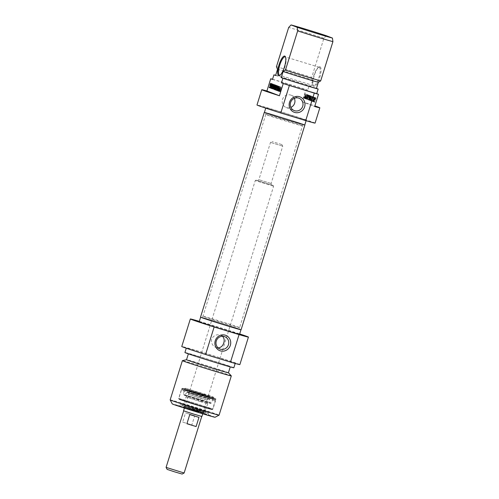 <?xml version="1.0" encoding="UTF-8"?>
<svg xmlns="http://www.w3.org/2000/svg" width="499" height="499" viewBox="0 0 499 499"><rect width="100%" height="100%" fill="white"/><g stroke="black" fill="none" stroke-linecap="round" stroke-linejoin="round"><path stroke-width="0.37" stroke-dasharray="2.5 1.87" d="M238.909 327.307A19.212 0.349 17.3 0 0 218.812 320.782A19.212 0.349 17.3 0 0 202.943 316.204L202.943 316.204A19.212 0.349 17.3 0 0 221.182 322.254A19.212 0.349 17.3 0 0 239.632 327.631L239.632 327.631A19.212 0.349 17.3 0 0 238.909 327.307M238.828 328.953A19.642 0.362 -162.7 0 1 239.57 329.29A19.642 0.362 -162.7 0 1 220.708 323.795A19.642 0.362 -162.7 0 1 202.058 317.607A19.642 0.362 -162.7 0 1 218.275 322.285A19.642 0.362 -162.7 0 1 238.828 328.953M301.752 125.542A19.212 0.349 -162.7 0 1 302.475 125.867A19.212 0.349 -162.7 0 1 302.475 125.873A19.212 0.349 -162.7 0 1 284.025 120.49A19.212 0.349 -162.7 0 1 265.786 114.446A19.212 0.349 -162.7 0 1 265.786 114.439A19.212 0.349 -162.7 0 1 281.604 119.005A19.212 0.349 -162.7 0 1 301.752 125.542M241.098 329.764A21.251 0.387 17.3 0 0 240.3 329.402A21.251 0.387 17.3 0 0 218.019 322.173A21.251 0.387 17.3 0 0 200.523 317.127M302.625 124.132A19.642 0.362 17.3 0 0 281.979 117.433A19.642 0.362 17.3 0 0 265.848 112.786A19.642 0.362 17.3 0 0 284.499 118.968A19.642 0.362 17.3 0 0 303.361 124.469A19.642 0.362 17.3 0 0 302.625 124.132M264.439 112.306A21.251 0.387 -162.7 0 1 282.852 117.677A21.251 0.387 -162.7 0 1 304.097 124.582A21.251 0.387 -162.7 0 1 304.795 124.875M273.234 186.127L255.251 180.576L273.234 186.127M272.834 185.335L256.056 180.158L272.834 185.335M201.895 416.49L183.551 410.777M282.484 146.101L270.495 142.402L282.484 146.101M281.692 144.517L272.098 141.56L281.692 144.517M182.123 474.05L167.14 469.384M166.086 467.376L184.131 472.996M201.39 416.278L183.701 410.82L201.39 416.278M182.665 422.117L191.866 424.93L194.722 415.754L185.522 412.947L182.665 422.117L191.866 424.93M189.77 414.563L198.97 417.376M194.722 415.754L185.522 412.947M202.831 394.909L185.248 389.17L212.225 397.491L202.831 394.909M203.118 393.992L213.054 396.824L208.987 395.358L185.534 388.253L203.118 393.992M222.517 336.264L220.689 335.128C216.56 334.056 213.541 335.415 211.638 339.22C210.99 343.025 212.443 345.788 215.98 347.497L218.119 347.884M198.022 410.521L208.064 413.378L203.954 411.9L180.239 404.714L198.022 410.521M198.496 408.987L208.538 411.85L204.521 410.403L180.713 403.186L198.496 408.987M215.443 399.58L212.742 409.136L212.169 409.592L200.13 406.192A17.134 0.312 17.3 0 0 206.917 407.752A17.134 0.312 17.3 0 0 179.696 399.437A17.134 0.312 17.3 0 0 200.13 406.192L179.11 399.331L178.798 398.564A17.771 0.324 17.3 0 0 200.486 405.643A17.771 0.324 17.3 0 0 212.742 409.136A17.771 0.324 17.3 0 0 195.87 403.535A17.771 0.324 17.3 0 0 178.798 398.564L181.468 390.006A17.771 0.324 17.3 0 0 181.468 390.006A17.771 0.324 17.3 0 0 203.155 397.085A17.771 0.324 17.3 0 0 215.406 400.572L215.406 400.572A17.771 0.324 17.3 0 0 193.718 393.493A17.771 0.324 17.3 0 0 181.468 390L181.998 389.164A17.515 0.318 17.3 0 0 198.627 394.678A17.515 0.318 17.3 0 0 215.443 399.58A17.515 0.318 17.3 0 0 194.074 392.601A17.515 0.318 17.3 0 0 181.998 389.164M197.966 412.211L178.237 405.762L204.559 413.74L209.112 415.38L197.966 412.211M215.075 417.245A22.418 0.412 17.3 0 0 193.799 410.184A22.418 0.412 17.3 0 0 172.274 403.916M203.087 395.008L184.337 388.877L209.349 396.468L213.684 398.021L203.087 395.008M239.863 364.594A30.42 0.555 17.3 0 0 210.977 355.014A30.42 0.555 17.3 0 0 181.767 346.499M199.326 321.368A30.42 0.555 -162.7 0 1 239.682 333.937M170.165 399.899A25.617 0.468 -162.7 0 1 194.766 407.065A25.617 0.468 -162.7 0 1 219.086 415.137M231.305 375.878A25.617 0.468 17.3 0 0 206.991 367.825A25.617 0.468 17.3 0 0 182.403 360.646M201.428 317.526A21.139 0.387 17.3 0 0 223.589 324.712A21.139 0.387 17.3 0 0 240.992 329.733A21.139 0.387 17.3 0 0 220.926 323.078A21.139 0.387 17.3 0 0 200.629 317.164A21.139 0.387 17.3 0 0 201.428 317.526M199.207 321.749A21.139 0.387 -162.7 0 1 219.498 327.662A21.139 0.387 -162.7 0 1 239.564 334.318M228.423 372.772A21.937 0.399 17.3 0 0 228.417 372.753A21.937 0.399 17.3 0 0 207.603 365.861A21.937 0.399 17.3 0 0 186.551 359.717A21.937 0.399 17.3 0 0 186.539 359.723L186.551 359.717M215.206 362.349A21.937 0.399 17.3 0 0 230.332 366.659A21.937 0.399 17.3 0 0 209.505 359.748A21.937 0.399 17.3 0 0 188.441 353.61A21.937 0.399 17.3 0 0 215.206 362.349M233.844 367.751A25.617 0.468 17.3 0 0 209.524 359.685A25.617 0.468 17.3 0 0 184.923 352.512M217.614 358.139A25.617 0.468 17.3 0 0 235.272 363.166A25.617 0.468 17.3 0 0 210.952 355.101A25.617 0.468 17.3 0 0 186.352 347.928A25.617 0.468 17.3 0 0 217.614 358.139M195.184 394.734L187.237 392.47L190.381 393.605L209.256 399.325L195.184 394.734M202.762 395.907L213.248 398.894L209.062 397.385L184.2 389.85L202.762 395.907M196.787 411.419L204.621 413.652L201.521 412.53L182.915 406.891L196.787 411.419M197.723 409.38L206.262 411.812L202.881 410.59L182.609 404.446L197.723 409.38M196.531 411.319L203.711 413.365L200.835 412.33L183.832 407.172L196.531 411.319M196.718 410.721L203.891 412.767L201.022 411.731L184.019 406.573L196.718 410.721M198.596 405.606L206.436 407.839L203.299 406.71L184.724 401.077L198.596 405.606M199.893 401.446L207.734 403.679L204.559 402.531L186.021 396.911L199.893 401.446M270.545 84.057L271.425 84.325L271.144 85.965L270.695 85.797L271.2 84.181M270.595 84L271.425 84.325M271.331 84.356L271.799 84.387M271.256 84.73L271.886 84.924L271.899 84.531M271.225 84.867L271.886 84.924M271.175 85.08L271.861 85.061M271.107 85.317L271.986 85.585L271.843 86.059L270.963 85.784L271.606 85.99L271.812 85.273M270.732 86.489L271.375 86.683L271.606 85.99M270.658 86.689L271.375 86.683M270.795 86.321L271.674 86.589L271.481 87.107L270.601 86.838L271.294 86.882M270.414 87.244L271.238 87.007M269.416 86.901L270.826 87.375M270.177 87.618L271.057 87.886L270.689 88.036M271.481 87.107L271.057 87.886M271.843 86.059L271.674 86.589M271.238 84.824L272.117 85.092L271.986 85.585M271.362 83.951L272.242 84.219L272.117 85.092M271.325 83.676L272.242 84.219M271.188 83.508L272.204 83.944M270.683 83.314L272.074 83.776M271.231 84.069L271.406 83.664M270.271 85.666L270.695 85.797M270.258 85.697L271.144 85.965M270.452 85.092L271.331 85.36M270.227 85.005L271.107 85.273M270.477 84.212L271.356 84.481M270.495 84.156L271.375 84.425M270.969 87.493L272.317 87.936L273.67 84.387L272.541 88.024L273.003 88.198L272.803 88.841L271.943 88.516M271.662 87.737L272.317 87.936M271.924 88.573L272.803 88.841M272.123 87.93L273.003 88.198M271.656 87.755L272.541 88.024M272.791 84.113L273.67 84.387M272.566 84.032L273.446 84.3M273.764 88.342L274.444 88.548L276.041 85.229L275.448 88.934L276.764 85.56L275.591 89.327L275.13 89.602L275.785 86.046L274.126 89.402L275.28 84.998L274.444 88.548M273.552 88.254L274.438 88.523M273.583 88.142L274.462 88.41M274.625 84.811L275.504 85.086M274.4 84.73L275.28 84.998M273.645 88.622L274.107 88.766M273.246 89.128L274.126 89.402M273.39 89.084L274.275 89.352M273.627 88.66L274.506 88.928M274.824 85.922L275.704 86.19M275.111 85.84L275.785 86.046M275.074 86.003L275.766 86.215M274.556 89.421L275.13 89.602M274.363 89.558L275.223 89.82L274.363 89.558M274.475 89.514L275.354 89.783M274.712 89.059L275.591 89.327M275.885 85.292L276.764 85.56M275.66 85.21L276.54 85.479M274.843 88.641L275.498 88.841M274.83 88.685L275.485 88.884M274.812 88.735L275.448 88.934M274.569 88.61L275.448 88.878M275.205 85.335L276.09 85.603M275.223 85.167L276.109 85.435M275.155 84.961L276.041 85.229M275.223 85.123L275.885 85.323M273.826 88.211L274.519 88.417M273.783 88.298L274.475 88.504M280.276 90.968L279.677 90.787L280.332 90.93L280.794 89.508L280.326 89.333L279.808 90.625L280.276 90.968L279.396 90.699M279.003 90.55L279.883 90.818L278.991 90.537M278.953 90.512L279.839 90.781M278.922 90.356L279.808 90.625M278.972 90.07L279.858 90.338M279.066 89.751L279.945 90.026M279.084 89.683L279.97 89.957M279.109 89.614L279.989 89.882M279.072 89.733L280.045 89.726M279.29 89.178L280.17 89.452M279.403 89.065L280.282 89.333M280.139 89.309L280.794 89.508M279.696 90.731L280.332 90.93M279.315 89.14L280.993 88.866L281.686 87.437L280.363 91.535L279.509 91.361L279.714 89.926M279.814 89.633L279.927 89.321M278.929 90.338L279.546 90.525M279.297 91.379L280.176 91.654M279.615 91.436L280.257 91.641M279.484 91.267L280.363 91.535M279.59 91.049L280.475 91.317M279.633 90.93L280.513 91.198M280.806 87.169L281.686 87.437M280.581 87.082L281.461 87.35M280.338 88.666L280.993 88.866M279.552 88.385L280.432 88.654M277.65 88.036L278.305 88.236L278.617 87.231L278.043 86.77M277.962 87.032L278.617 87.231M276.714 87.699L278.305 88.236M277.45 88.679L278.105 88.878L277.463 88.635M277.17 89.589L277.818 89.789L278.105 88.878M277.151 89.639L277.818 89.789M277.12 89.745L277.8 89.839M276.147 89.464L277.669 89.976M276.789 90.4L277.675 90.668L276.826 90.375M276.908 90.282L277.594 90.668M277.082 89.851L277.968 90.126L277.787 90.55M278.105 86.564L278.985 86.832L277.968 90.126M278.143 86.302L278.985 86.832M278.111 86.165L279.022 86.57M278.086 86.134L278.997 86.433M277.276 85.822L278.966 86.402M277.706 86.707L278.037 86.807M278.018 86.863L278.592 86.976M278.61 87.456L279.228 87.643L278.192 90.893L278.829 91.08L279.228 87.643M278.604 87.493L279.234 87.687M278.598 87.525L279.228 87.718M278.317 90.656L278.835 90.818M278.037 90.955L278.829 91.08M278.405 90.444L279.284 90.712L278.922 91.223M279.571 86.695L280.45 86.963L279.284 90.712M279.353 86.614L280.45 86.963M278.592 89.826L279.253 90.026L280.232 86.882M278.567 89.914L279.253 90.026M278.554 89.945L279.215 90.113M278.311 89.845L279.191 90.138M278.317 89.758L279.191 90.113M278.704 86.714L279.583 86.982L279.197 90.026M278.704 86.389L279.583 86.982M278.623 86.283L279.583 86.658M278.673 86.945L279.141 87.088L279.502 86.552M277.319 90.612L277.98 90.812L279.141 87.088M277.313 90.625L277.98 90.812M278.305 87.444L279.191 87.712M278.317 87.406L279.197 87.681M273.658 86.246L273.471 88.311L274.3 86.477L273.845 86.302M272.591 87.967L273.471 88.236M273.645 86.277L274.3 86.477M272.853 88.049L273.514 88.254M272.828 88.111L273.471 88.311M274.35 84.711L275.23 84.98L273.583 88.654L273.24 89.059L273.196 88.504L273.614 86.233M272.704 88.385L273.583 88.654M274.113 84.618L275.23 84.98M273.895 85.728L274.537 85.922L274.993 84.886M273.084 85.435L274.537 85.922M273.296 84.306L274.182 84.574L273.963 85.703M273.059 84.219L274.182 84.574M272.716 88.354L273.196 88.504M273.72 85.672L273.945 84.487M272.354 88.791L273.24 89.059M270.683 88.105L271.568 88.373L272.672 84.007L271.568 88.373M270.689 88.086L271.344 88.286M272.017 83.82L272.897 84.088M271.793 83.738L272.672 84.007M276.826 86.608L277.45 86.795L276.976 86.614L275.635 89.92L276.689 86.595L277.5 85.791L277.687 86.969L276.671 90.313L277.45 86.795M276.739 86.982L277.382 87.182M276.652 87.269L277.531 87.537M276.808 86.701L277.687 86.969M276.889 86.134L277.768 86.402M276.87 85.84L277.75 86.109M276.802 85.66L277.681 85.934M276.77 85.622L277.276 85.778M276.889 86.071L276.689 86.595L276.066 86.402M275.847 86.945L276.502 87.144M275.928 86.701L276.814 86.969M276.097 86.346L276.976 86.614M276.284 86.165L277.301 86.433L276.415 86.159M276.876 86.302L277.301 86.433M276.87 86.358L277.407 86.527M315.68 98.59L314.988 100.074L315.43 100.243L316.06 98.085L315.094 97.947L314.083 100.742L313.983 101.646L314.782 102.239L314.981 101.596L314.451 101.397L314.407 100.48L314.981 98.746L315.667 98.515L314.794 98.322L314.108 99.806L314.551 99.975L315.1 97.642L314.214 97.679L313.104 101.372L313.902 101.971L314.102 101.328L313.572 101.129L313.528 100.212L314.308 98.16L314.794 98.322M315.667 98.515L314.788 98.247L315.655 98.503M315.349 98.384L314.47 98.116M315.187 98.428L314.308 98.16M314.981 98.746L314.102 98.478M314.925 98.877L314.046 98.609M314.844 99.076L313.965 98.808M314.607 99.781L313.728 99.513M314.407 100.48L313.528 100.212M314.358 100.698L313.478 100.43M314.333 100.829L313.453 100.561M314.451 101.397L313.572 101.129M314.981 101.596L314.102 101.328M314.782 102.239L313.902 101.971M314.189 102.014L313.31 101.746M313.983 101.646L313.104 101.372M314.083 100.742L313.204 100.474M314.22 100.205L313.341 99.937M314.532 99.195L313.653 98.927M314.707 98.721L313.821 98.453M315.094 97.947L314.214 97.679M315.274 97.754L314.395 97.486M315.474 97.717L314.595 97.448M315.979 97.91L315.1 97.642M316.06 98.085L315.175 97.81M315.973 98.521L315.087 98.253M315.43 100.243L314.551 99.975M314.988 100.074L314.108 99.806M315.175 99.469L314.295 99.201M315.399 99.557L314.52 99.282M315.642 98.758L314.763 98.49M315.661 98.702L314.782 98.434M312.967 100.829L314.096 97.193L312.742 100.748L312.274 100.567L312.075 101.21L313.229 101.653L313.428 101.01L312.081 100.561L312.992 96.837L311.856 100.48L311.395 100.299L311.195 100.941L312.349 101.384L312.549 100.742L312.081 100.561M313.428 101.01L312.549 100.742M313.229 101.653L312.349 101.384M312.075 101.21L311.195 100.941M312.274 100.567L311.395 100.299M312.742 100.748L311.856 100.48M313.871 97.105L312.992 96.837M314.096 97.193L313.216 96.925M310.946 99.862L311.538 96.164L309.941 99.482L310.783 95.927L309.605 100.324L311.282 96.974L310.634 100.611L311.089 100.262L312.262 96.494L310.964 99.85L310.066 99.594L310.659 95.895L309.062 99.214L309.904 95.658L308.725 100.056L310.403 96.706L309.754 100.343L310.21 99.993L311.382 96.226L310.066 99.594M310.964 99.85L310.085 99.582M311.008 99.744L310.129 99.476M312.037 96.407L311.158 96.139M312.262 96.494L311.382 96.226M311.089 100.262L310.21 99.993M310.721 100.748L309.842 100.48M310.634 100.611L309.754 100.343M310.684 100.118L309.804 99.85M311.27 97.149L310.384 96.875M311.282 96.974L310.403 96.706M311.201 97.124L310.322 96.85M309.823 100.224L308.937 99.95M309.623 100.33L308.744 100.062M309.605 100.324L308.725 100.056M309.542 100.218L308.656 99.943M309.611 99.694L308.725 99.426M310.783 95.927L309.904 95.658M311.008 96.014L310.122 95.746M309.954 99.376L309.074 99.108M309.941 99.42L309.062 99.151M309.941 99.482L309.062 99.214M309.973 99.438L309.093 99.17M311.289 96.426L310.409 96.157M311.37 96.276L310.49 96.008M311.538 96.164L310.659 95.895M311.607 96.338L310.727 96.07M310.964 99.713L310.085 99.444M310.946 99.806L310.066 99.538M304.995 97.792L305.413 96.301L305.912 96.507L305.457 97.947L304.116 97.523L304.533 96.026L305.026 96.238L304.933 96.937L304.577 97.679L304.116 97.523M305.008 97.798L304.128 97.53M305.394 97.947L304.515 97.679M305.413 97.947L304.533 97.679M305.457 97.947L304.577 97.679M305.569 97.848L304.683 97.579M305.687 97.586L304.808 97.317M305.793 97.28L304.908 97.006M305.812 97.211L304.933 96.937M305.831 97.137L304.951 96.868M305.881 96.974L304.995 96.706M305.937 96.675L305.051 96.407M305.912 96.507L305.026 96.238M305.875 96.475L304.995 96.207M305.413 96.301L304.533 96.026M304.983 97.729L304.103 97.461M306.199 96.744L306.168 95.87L305.613 95.658L305.862 94.055L304.621 98.184L305.581 98.453L306.199 96.744L305.319 96.475L305.288 95.602L304.733 95.39L305.201 93.868L303.772 97.667L304.509 98.359L305.319 96.475M306.024 97.361L305.145 97.093M305.825 97.947L304.945 97.679M305.581 98.453L304.702 98.184M305.394 98.627L304.509 98.359M304.384 98.347L305.319 98.634L304.384 98.347M304.702 98.403L303.822 98.135M304.646 98.347L303.76 98.072M304.621 98.184L303.735 97.916M304.658 97.935L303.772 97.667M304.689 97.816L303.81 97.548M305.862 94.055L304.976 93.787M306.087 94.143L305.201 93.868M305.613 95.658L304.733 95.39M306.168 95.87L305.288 95.602M306.286 96.145L305.407 95.877M308.394 95.983L309.193 96.045L309.392 95.403L308.538 95.097L308.239 95.671L307.197 99.164L308.051 99.681L308.251 99.039L307.596 98.54L307.883 97.629L308.588 97.898L308.787 97.255L308.083 96.987L308.394 95.983L307.515 95.714L308.313 95.771L308.513 95.128L307.559 94.916L306.317 98.896L307.172 99.407L307.372 98.765L306.685 98.434L307.004 97.361L307.708 97.629L307.908 96.987L307.203 96.719L307.515 95.714M308.083 96.987L307.203 96.719M308.787 97.255L307.908 96.987M308.588 97.898L307.708 97.629M307.883 97.629L307.004 97.361M307.596 98.54L306.717 98.272M307.584 98.596L306.704 98.328M307.565 98.708L306.685 98.434M307.609 98.79L306.729 98.521M308.251 99.039L307.372 98.765M308.051 99.681L307.172 99.407M307.222 99.332L306.342 99.064M307.197 99.164L306.317 98.896M307.297 98.708L306.417 98.434M308.326 95.421L307.446 95.147M308.438 95.19L307.559 94.916M308.538 95.097L307.658 94.829M308.582 95.091L307.702 94.822M309.392 95.403L308.513 95.128M309.193 96.045L308.313 95.771M307.677 95.534L308.538 95.789M307.683 95.889L306.904 99.239L308.064 95.515L307.952 94.872L306.324 97.885L307.097 94.523L305.931 98.927L307.683 95.889L306.798 95.621L305.806 98.889L307.178 95.247L307.066 94.604L305.438 97.617L306.218 94.255L305.051 98.652L306.798 95.621M307.652 95.92L306.773 95.652M307.64 95.951L306.754 95.683M306.224 98.659L305.344 98.39M306.08 98.871L305.201 98.602M305.931 98.927L305.051 98.652M305.931 98.272L305.051 98.004M307.097 94.523L306.218 94.255M307.315 94.61L306.436 94.342M306.336 97.754L305.457 97.486M306.317 97.848L305.432 97.573M306.324 97.885L305.438 97.617M306.336 97.866L305.457 97.598M306.38 97.792L305.5 97.517M307.771 95.128L306.891 94.86M307.952 94.872L307.066 94.604M308.076 94.847L307.191 94.573M308.064 95.515L307.178 95.247M306.904 99.239L306.018 98.97M306.685 99.158L305.806 98.889M307.677 95.97L306.798 95.702M307.683 95.939L306.804 95.671M311.887 100.274L312.212 98.328L312.673 98.503L311.887 100.274L310.964 100.068L311.332 98.06L311.788 98.234L311.008 100.006M312.673 98.503L311.788 98.234M312.212 98.328L311.332 98.06M311.844 100.262L310.964 99.993M311.844 100.336L310.964 100.068M311.569 100.53L311.613 101.085L311.956 100.679L313.603 97.006L312.91 97.947L312.337 97.729L312.318 96.513L311.569 100.53L310.684 100.262L310.734 100.817L312.723 96.737L312.031 97.679L311.457 97.461L311.432 96.245L310.684 100.262M312.318 96.513L311.432 96.245M312.549 96.6L311.669 96.332M312.337 97.729L311.457 97.461M312.91 97.947L312.031 97.679M313.366 96.912L312.486 96.644M313.603 97.006L312.723 96.737M311.956 100.679L311.077 100.411M311.613 101.085L310.734 100.817M313.54 101.765L314.651 97.399L313.54 101.765L312.655 101.497L313.765 97.13L312.655 101.497M313.316 101.684L312.43 101.416M314.651 97.399L313.765 97.13M314.869 97.486L313.99 97.218M309.555 96.432L310.029 96.613L309.243 100.131L310.266 96.794L310.079 95.608L309.268 96.413L308.438 99.825L309.555 96.432L308.675 96.164L309.149 96.344L308.363 99.862L309.467 95.951L309.193 95.34L308.638 95.64L307.328 99.469L308.675 96.164M309.392 96.781L308.513 96.513M308.438 99.825L307.552 99.557M308.214 99.738L307.328 99.469M309.074 96.962L308.195 96.694M309.268 96.413L308.388 96.145M309.523 95.908L308.638 95.64M309.704 95.689L308.819 95.421M309.854 95.596L308.975 95.328M309.193 95.34L310.079 95.608L309.193 95.34M310.259 95.752L309.38 95.484M310.328 95.927L309.449 95.658M310.347 96.22L309.467 95.951M310.266 96.794L309.386 96.519M310.11 97.355L309.23 97.087M309.243 100.131L308.363 99.862M309.018 100.05L308.139 99.781M309.96 97.006L309.081 96.737M310.029 96.613L309.149 96.344M309.979 96.344L309.099 96.07M309.879 96.251L308.987 95.976M326.302 35.716L323.913 38.23L311.694 77.47L312.748 80.146L310.846 86.258L309.155 85.616L307.727 90.2L305.968 89.527L302.157 101.759L314.682 106.524M320.034 66.847A10.248 2.907 107 0 1 319.254 79.023A10.248 2.907 107 0 1 313.303 85.741A10.248 2.907 107 0 1 314.208 75.779A10.248 2.907 107 0 1 319.029 67.016A10.248 2.907 107 0 1 320.034 66.847M319.254 67.278A9.606 2.726 -73 0 0 319.21 67.259A9.606 2.726 -73 0 0 318.312 67.434A9.606 2.726 -73 0 0 313.796 75.655A9.606 2.726 -73 0 0 312.948 84.992A9.606 2.726 -73 0 0 313.547 85.616A9.606 2.726 -73 0 0 313.59 85.635A9.606 2.726 -73 0 0 318.98 77.333A9.606 2.726 -73 0 0 319.254 67.278M285.584 57.173A9.606 2.726 107 0 1 285.784 57.497A9.606 2.726 107 0 1 284.935 66.835A9.606 2.726 107 0 1 280.419 75.05A9.606 2.726 107 0 1 280.076 75.206M302.157 101.759A30.42 0.555 -162.7 0 1 314.869 105.925M315.081 123.091A30.42 0.555 17.3 0 0 286.201 113.51A30.42 0.555 17.3 0 0 256.991 104.996M272.535 79.279A30.42 0.555 -162.7 0 1 305.968 89.527M294.329 98.334A6.618 6.35 110.8 0 0 282.496 99.476A6.618 6.35 110.8 0 0 290.88 107.397M323.913 38.23A25.617 0.468 17.3 0 0 288.672 27.464M276.446 66.704A25.617 0.468 -162.7 0 1 311.694 77.47M264.426 112.344A21.139 0.387 -162.7 0 1 281.829 117.359A21.139 0.387 -162.7 0 1 303.991 124.55A21.139 0.387 -162.7 0 1 304.789 124.912M305.419 119.966A21.139 0.387 17.3 0 0 283.257 112.774A21.139 0.387 17.3 0 0 265.855 107.759A21.139 0.387 17.3 0 0 285.921 114.408A21.139 0.387 17.3 0 0 306.218 120.328A21.139 0.387 17.3 0 0 305.419 119.966M277.506 69.373A21.937 0.399 -162.7 0 1 292.115 73.609A21.937 0.399 -162.7 0 1 312.748 80.146M275.604 75.486A21.937 0.399 -162.7 0 1 290.212 79.728A21.937 0.399 -162.7 0 1 310.846 86.258M275.654 75.324A25.617 0.468 -162.7 0 1 309.155 85.616M272.485 79.428A25.617 0.468 -162.7 0 1 307.727 90.2M271.662 184.979L257.565 180.669L271.662 184.979M270.863 183.395L258.875 179.696L270.863 183.395M200.168 406.205A17.29 0.318 -162.7 0 1 179.546 399.387A17.29 0.318 -162.7 0 1 207.023 407.783A17.29 0.318 -162.7 0 1 200.168 406.205L178.96 399.287L178.648 398.514A17.933 0.331 17.3 0 0 200.529 405.662A17.933 0.331 17.3 0 0 212.892 409.18A17.933 0.331 17.3 0 0 195.87 403.535A17.933 0.331 17.3 0 0 178.648 398.514L181.692 388.733A17.933 0.331 -162.7 0 1 198.914 393.755A17.933 0.331 -162.7 0 1 215.942 399.4A17.933 0.331 -162.7 0 1 203.58 395.882A17.933 0.331 -162.7 0 1 181.692 388.733L182.453 388.278L201.409 393.873L215.68 398.664L215.942 399.4L212.892 409.18L212.318 409.635L200.174 406.211M203.598 395.202A17.29 0.318 17.3 0 0 210.447 396.78A17.29 0.318 17.3 0 0 182.977 388.384A17.29 0.318 17.3 0 0 203.598 395.202M196.675 410.702L184.561 406.797L196.675 410.702M196.774 409.816L203.424 411.712L199.793 410.434L185.004 405.974L196.774 409.816M200.405 398.221L207.104 400.123L204.397 399.15L188.553 394.347L200.405 398.221M201.053 396.967L188.553 392.938L201.053 396.967M193.762 397.603L184.593 394.99L189.583 396.749L210.004 402.905L193.762 397.603M201.209 400.21L211.202 403.061L207.216 401.62L183.513 394.435L201.209 400.21M208.064 413.378L208.538 411.85L207.964 412.305L198.14 409.536L206.087 411.887L182.79 404.371L198.134 409.536L181.848 404.296L180.994 403.934L180.713 403.186L180.239 404.714L178.237 405.762M274.712 89.047L275.186 89.19M274.394 89.552L275.273 89.82M274.581 88.51L275.467 88.778M275.167 85.541L276.047 85.809M275.174 85.516L275.71 85.678M279.758 90.537L280.407 90.731M278.985 90.02L279.633 90.219M278.03 86.82L278.91 87.088M276.621 87.362L277.276 87.562M276.708 85.566L277.587 85.834M275.81 87.069L276.689 87.337M275.866 86.895L276.745 87.163M314.382 99.669L313.503 99.401M310.004 99.862L309.124 99.594M309.586 100.305L308.706 100.031M310.016 99.351L309.131 99.083M311.208 96.613L310.328 96.344M311.551 96.744L310.665 96.475M305.032 97.523L304.147 97.255M306.112 97.062L305.232 96.794M305.931 97.648L305.051 97.374M307.29 99.388L306.405 99.12M308.239 95.671L307.359 95.403M309.268 97.162L308.382 96.887M310.166 95.652L309.286 95.384M309.854 97.38L308.968 97.112M309.904 97.199L309.024 96.931M265.786 114.439L202.943 316.204L202.058 317.607M303.361 124.469L302.475 125.873L239.632 327.631L239.57 329.29M265.786 114.446L265.848 112.786M256.056 180.158L255.251 180.576L184.393 408.07M273.171 185.491L273.595 186.289L202.737 413.783M281.879 144.604L282.721 146.207L271.107 183.507L271.73 185.01L257.509 180.582L258.875 179.696L270.495 142.402L272.098 141.56M184.337 388.877L185.541 388.247L185.248 389.17M213.684 398.021L213.054 396.817L212.767 397.74M208.064 413.372L209.112 415.38M215.98 347.497L220.022 349.038M220.689 335.128L224.731 336.663M207.734 403.679L206.436 407.839L203.424 411.712L203.592 412.642L184.343 406.641L185.004 405.974L184.724 401.077L186.021 396.917L188.553 394.347C188.859 393.674 188.79 393.175 188.354 392.856L208.114 399.007C207.578 399.025 207.241 399.4 207.104 400.123L207.734 403.672M187.237 392.47L184.143 395.158L210.272 403.298L209.256 399.325M213.248 398.894L211.202 403.061L210.59 403.423L200.885 400.666L183.981 395.177L183.513 394.435L184.2 389.85M204.621 413.652L206.262 411.812M182.915 406.891L182.609 404.446M203.711 413.365L203.891 412.767M183.832 407.172L184.019 406.573M277.469 85.778L276.583 85.51M304.409 98.359L305.288 98.627M309.162 95.328L310.041 95.596M312.948 84.992L313.303 85.741M318.312 67.434L319.029 67.016M319.21 67.259L285.135 56.849M313.59 85.635L279.521 75.224M285.784 57.497L285.422 56.749M280.419 75.05L279.702 75.474M286.214 107.516L294.285 110.591M290.923 95.141L299.001 98.216M265.855 107.759L265.736 108.14M306.218 120.328L306.093 120.708"/><path stroke-width="0.75" d="M264.32 112.306L200.523 317.127A21.251 0.387 17.3 0 0 220.695 323.82A21.251 0.387 17.3 0 0 241.098 329.764L304.895 124.943A21.251 0.387 -162.7 0 1 284.492 118.999A21.251 0.387 -162.7 0 1 264.32 112.306A21.251 0.387 -162.7 0 1 264.439 112.306M184.393 408.07L183.551 410.777L192.67 413.802L201.895 416.49L202.737 413.783M166.092 467.382L167.14 469.384L174.588 471.854L182.123 474.05L184.125 472.996L166.086 467.376L183.694 410.852M189.77 414.563L198.97 417.376L196.113 426.545L186.919 423.732L189.77 414.563M196.113 426.545L186.919 423.732M218.119 347.884C220.907 347.616 222.797 345.963 223.777 342.932C224.587 340.231 224.163 338.01 222.517 336.264M170.171 399.905L172.274 403.916A22.418 0.412 17.3 0 0 199.625 412.841A22.418 0.412 17.3 0 0 215.075 417.245L219.08 415.143A25.617 0.468 -162.7 0 1 219.08 415.143A25.617 0.468 -162.7 0 1 201.428 410.109A25.617 0.468 -162.7 0 1 170.171 399.905A25.617 0.468 -162.7 0 1 170.165 399.899L182.391 360.658A25.617 0.468 17.3 0 0 213.647 370.869A25.617 0.468 17.3 0 0 231.311 375.897A25.617 0.468 17.3 0 0 231.305 375.878L228.43 372.765M228.448 344.709A6.618 6.35 -69.2 0 1 220.022 349.038A6.618 6.35 -69.2 0 1 216.441 340.592A6.618 6.35 -69.2 0 1 224.731 336.663A6.618 6.35 -69.2 0 1 228.448 344.709M230.338 345.314A8.221 7.884 110.8 0 0 221.144 335.066A8.221 7.884 110.8 0 0 216.915 348.658A8.221 7.884 110.8 0 0 230.338 345.314M239.071 334.592L214.146 326.976A30.42 0.555 -162.7 0 1 190.337 318.986L181.767 346.499A30.42 0.555 17.3 0 0 205.576 354.49L230.501 362.106A30.42 0.555 17.3 0 0 239.863 364.594L248.433 337.081A30.42 0.555 -162.7 0 1 239.071 334.592L230.501 362.106M205.576 354.49L214.146 326.976M190.337 318.986A30.42 0.555 -162.7 0 1 199.326 321.368M239.682 333.937A30.42 0.555 -162.7 0 1 248.433 337.081M230.257 366.89L228.423 372.772A21.937 0.399 17.3 0 1 213.304 368.462A21.937 0.399 17.3 0 1 186.539 359.723L182.403 360.646A25.617 0.468 17.3 0 0 182.391 360.658M240.98 329.77L239.564 334.318A21.139 0.387 -162.7 0 1 222.161 329.303A21.139 0.387 -162.7 0 1 199.999 322.111A21.139 0.387 -162.7 0 1 199.207 321.749L200.623 317.202M186.264 348.215L184.923 352.512A25.617 0.468 17.3 0 0 216.186 362.723A25.617 0.468 17.3 0 0 233.844 367.751L235.185 363.453M270.352 86.739L270.177 87.618L269.217 87.543L269.416 86.901L270.352 86.739L270.726 85.722L271.019 84.262L270.614 84L270.258 85.697L269.816 85.529L270.352 83.801L271.231 84.069L271.406 83.664M271.019 84.262L271.331 84.356M270.726 85.722L270.601 86.838M269.947 87.1L270.414 87.244M269.217 87.543L269.965 87.774M270.152 87.637L270.29 87.206M270.352 83.801L270.683 83.314L271.325 83.676L270.963 85.784M270.527 83.395L271.313 83.639M269.816 85.529L270.271 85.666M271.431 87.668L272.566 84.032L271.656 87.755L272.123 87.93L271.924 88.573L270.77 88.136L270.969 87.493L271.662 87.737M270.77 88.136L271.649 88.404L271.83 87.818M274.344 89.546L274.905 85.772L273.39 89.084L273.227 88.498L274.625 84.811L273.764 88.342M273.227 88.498L273.645 88.622M273.564 88.279L275.155 84.961L274.569 88.66L275.885 85.292L274.363 89.558M279.409 90.699L279.908 89.24L279.446 89.065L278.922 90.356L279.677 90.787M279.446 89.065L280.151 89.277M279.041 89.053L279.552 88.385L280.107 88.597L280.581 87.082L279.484 91.267L278.573 90.818L279.315 89.14M278.573 90.818L279.459 91.086L279.546 90.525M278.629 91.092L279.428 91.336M279.303 88.529L280.432 88.654M279.927 89.321L280.189 88.797M277.737 86.963L277.076 86.464L277.276 85.822L278.143 86.302L276.708 90.394L275.947 90.107L276.147 89.464L276.939 89.521L277.219 88.61L276.515 88.342L276.714 87.699L277.419 87.967L277.962 87.032M276.515 88.342L277.4 88.61L277.581 88.017M277.675 89.976L277.12 89.745M275.947 90.107L276.826 90.375L277.014 89.776M277.076 86.464L277.955 86.732L278.124 86.184M278.598 86.976L278.037 86.807M277.706 86.707L278.018 86.863M278.348 87.375L277.313 90.625L278.255 86.82L278.704 86.389L278.311 89.87L279.571 86.695L278.037 90.955L278.61 87.456M277.955 90.55L278.317 90.656M278.255 86.82L278.673 86.945M272.591 88.042L273.421 86.208L272.959 86.034L272.828 88.111M272.959 86.034L273.658 86.246M274.35 84.711L272.354 88.791L273.059 84.219L273.084 85.435L273.658 85.653L274.35 84.711M272.311 88.236L272.716 88.354M273.614 86.233L273.72 85.672M270.458 88.017L271.793 83.738L270.689 88.086M275.56 89.957L276.826 86.608M274.756 89.652L275.81 86.321L276.621 85.522L276.808 86.701L275.785 90.045M276.396 85.51L276.77 85.622M276.24 85.597L276.858 85.784M276.066 85.822L276.889 86.071M276.689 86.595L276.945 86.09M276.565 86.527L276.097 86.346L274.98 89.739M277.294 86.427L276.876 86.302M276.521 86.252L276.87 86.358M297.186 27.283L297.666 30.888L285.447 70.128L283.126 71.513L281.218 77.626L282.908 78.268L281.48 82.859L283.245 83.526L279.434 95.758L266.915 90.986L270.72 78.761L272.485 79.428L273.914 74.844L275.604 75.486L277.506 69.373L276.446 66.704L288.672 27.464L291.054 24.95L297.186 27.283A22.418 0.412 -162.7 0 0 332.428 38.055L326.302 35.716A22.418 0.412 -162.7 0 0 291.054 24.95M278.698 75.642A10.248 2.907 -73 0 0 279.702 75.474A10.248 2.907 -73 0 0 284.524 66.71A10.248 2.907 -73 0 0 285.422 56.749A10.248 2.907 -73 0 0 279.477 63.467A10.248 2.907 -73 0 0 278.698 75.642M314.869 105.925A30.42 0.555 -162.7 0 1 319.84 107.803A30.42 0.555 -162.7 0 1 314.682 106.524L318.487 94.299L316.728 93.625L318.15 89.04L316.466 88.398L318.368 82.285L320.689 80.894L332.914 41.654L332.428 38.055M280.076 75.206A9.606 2.726 107 0 1 279.521 75.224A9.606 2.726 107 0 1 279.471 75.212A9.606 2.726 107 0 1 279.752 65.157A9.606 2.726 107 0 1 285.135 56.849A9.606 2.726 107 0 1 285.584 57.173M279.434 95.758A30.42 0.555 -162.7 0 1 261.75 89.708A30.42 0.555 -162.7 0 1 266.915 90.986M297.666 30.888A25.617 0.468 17.3 0 0 332.914 41.654M320.689 80.894A25.617 0.468 -162.7 0 1 285.447 70.128M318.368 82.285A21.937 0.399 -162.7 0 1 303.76 78.044A21.937 0.399 -162.7 0 1 283.126 71.513M316.466 88.398A21.937 0.399 -162.7 0 1 301.858 84.163A21.937 0.399 -162.7 0 1 281.218 77.626M318.15 89.04A25.617 0.468 -162.7 0 1 282.908 78.268M316.728 93.625A25.617 0.468 -162.7 0 1 281.48 82.859M318.487 94.299A30.42 0.555 -162.7 0 1 314.289 93.088L305.719 120.602A30.42 0.555 17.3 0 0 315.081 123.091L319.84 107.803M261.75 89.708L256.991 104.996A30.42 0.555 17.3 0 0 280.8 112.986L289.37 85.472A30.42 0.555 -162.7 0 1 283.245 83.526M270.72 78.761A30.42 0.555 -162.7 0 1 272.535 79.279M314.289 93.088L289.37 85.472M290.88 107.397A6.618 6.35 110.8 0 0 294.329 98.334M290.574 102.551A6.618 6.35 -69.2 0 1 299.001 98.216A6.618 6.35 -69.2 0 1 302.575 106.661A6.618 6.35 -69.2 0 1 294.285 110.591A6.618 6.35 -69.2 0 1 290.574 102.551M289.526 102.264A8.221 7.884 110.8 0 0 298.72 112.512A8.221 7.884 110.8 0 0 302.955 98.921A8.221 7.884 110.8 0 0 289.526 102.264M280.8 112.986L305.719 120.602M306.093 120.708L304.789 124.912A21.139 0.387 -162.7 0 1 284.492 118.999A21.139 0.387 -162.7 0 1 264.426 112.344L265.736 108.14M273.914 74.844A25.617 0.468 -162.7 0 1 275.654 75.324M274.307 88.922L274.712 89.047M274.824 85.41L275.174 85.516M278.679 91.142L279.403 91.361M278.729 91.167L279.39 91.367M184.131 472.996L201.733 416.472M219.086 415.137L231.311 375.897M186.539 359.723L188.373 353.841"/></g></svg>

